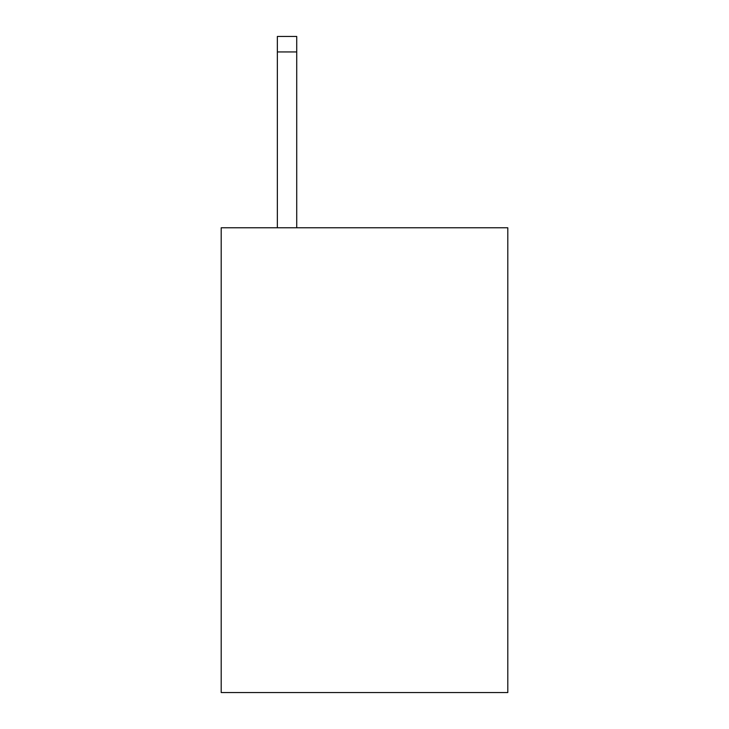 <?xml version="1.0" encoding="UTF-8"?>
<svg xmlns="http://www.w3.org/2000/svg" width="729" height="729" viewBox="0 0 729 729"><rect width="100%" height="100%" fill="white"/><g stroke="black" fill="none" stroke-linecap="round" stroke-linejoin="round"><path stroke-width="1.09" d="M507.803 227.776L507.803 692.55L221.197 692.55L221.197 227.776L507.803 227.776M296.721 227.776L296.721 51.941L277.357 51.941L277.357 36.45L296.721 36.45L296.721 51.941M277.357 227.776L277.357 51.941"/></g></svg>
